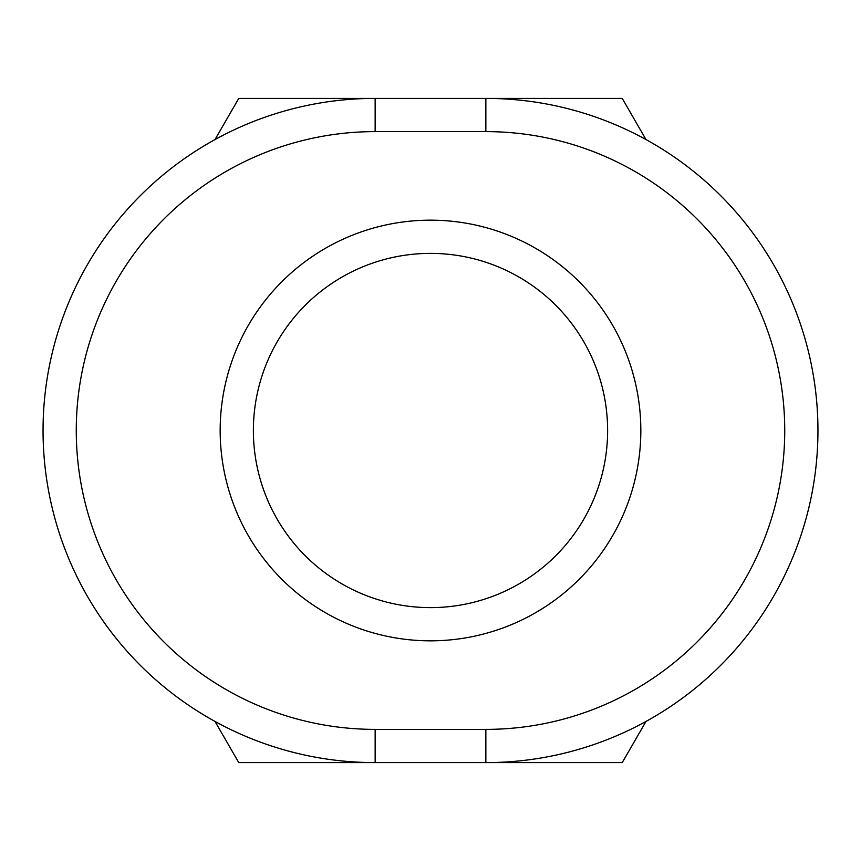 <?xml version="1.0" encoding="UTF-8"?>
<svg xmlns="http://www.w3.org/2000/svg" width="861" height="861" viewBox="0 0 861 861"><rect width="100%" height="100%" fill="white"/><g stroke="black" fill="none" stroke-linecap="round" stroke-linejoin="round"><path stroke-width="1.29" d="M253.382 430.5A177.118 177.118 0 0 1 430.5 253.382A177.118 177.118 0 0 1 607.618 430.5A177.118 177.118 0 0 1 430.5 607.618A177.118 177.118 0 0 1 253.382 430.5A177.118 177.118 0 0 1 430.5 253.382A177.118 177.118 0 0 1 607.618 430.5A177.118 177.118 0 0 1 430.5 607.618A177.118 177.118 0 0 1 253.382 430.5A177.118 177.118 0 0 1 430.5 253.382A177.118 177.118 0 0 1 607.618 430.5M646.008 721.432L622.234 762.598L485.852 762.598A332.098 332.098 0 0 0 817.95 430.5A332.098 332.098 0 0 0 485.852 98.402L375.148 98.402A332.098 332.098 0 0 0 43.05 430.5A332.098 332.098 0 0 0 375.148 762.598L485.852 762.598L485.852 729.385L375.148 729.385A298.885 298.885 0 0 1 76.263 430.5A298.885 298.885 0 0 1 375.148 131.615L375.148 98.402L238.766 98.402L214.992 139.568M375.148 131.615L485.852 131.615L485.852 98.402L622.234 98.402L646.008 139.568M375.148 729.385L375.148 762.598L238.766 762.598L214.992 721.432M640.832 430.5A210.332 210.332 0 0 0 430.5 220.168A210.332 210.332 0 0 0 220.168 430.5A210.332 210.332 0 0 0 430.5 640.832A210.332 210.332 0 0 0 640.832 430.5M485.852 131.615A298.885 298.885 0 0 1 784.737 430.5A298.885 298.885 0 0 1 485.852 729.385"/></g></svg>
